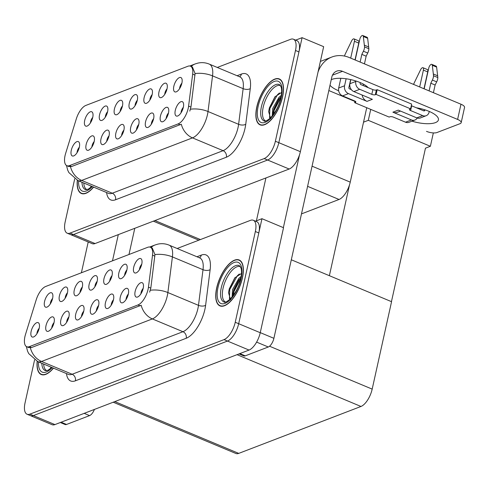 <?xml version="1.0" encoding="UTF-8"?>
<svg xmlns="http://www.w3.org/2000/svg" width="489" height="489" viewBox="0 0 489 489"><rect width="100%" height="100%" fill="white"/><g stroke="black" fill="none" stroke-linecap="round" stroke-linejoin="round"><path stroke-width="0.73" d="M183.332 107.305A7.775 3.374 -67.3 0 0 183.075 102.354A7.775 3.374 -67.3 0 0 179.011 103.069A7.775 3.374 -67.3 0 0 175.282 110.392A7.775 3.374 -67.3 0 0 177.336 116.095A7.775 3.374 -67.3 0 0 183.332 107.305A4.664 2.023 -67.3 0 0 181.205 111.578A4.664 2.023 -67.3 0 0 181.034 112.8M152.171 94.573A7.775 3.374 -67.3 0 0 151.914 89.621A7.775 3.374 -67.3 0 0 147.849 90.337A7.775 3.374 -67.3 0 0 144.127 97.659A7.775 3.374 -67.3 0 0 146.174 103.362A7.775 3.374 -67.3 0 0 152.171 94.573A4.664 2.023 -67.3 0 0 150.044 98.845A4.664 2.023 -67.3 0 0 149.872 100.068M167.024 88.87A7.775 3.374 -67.3 0 0 166.773 83.919A7.775 3.374 -67.3 0 0 162.709 84.634A7.775 3.374 -67.3 0 0 158.98 91.956A7.775 3.374 -67.3 0 0 161.034 97.659A7.775 3.374 -67.3 0 0 167.024 88.87A4.664 2.023 -67.3 0 0 164.903 93.142A4.664 2.023 -67.3 0 0 164.726 94.365M107.598 111.688A7.775 3.374 -67.3 0 0 107.342 106.736A7.775 3.374 -67.3 0 0 103.277 107.452A7.775 3.374 -67.3 0 0 99.548 114.774A7.775 3.374 -67.3 0 0 101.602 120.477A7.775 3.374 -67.3 0 0 107.598 111.688A4.664 2.023 -67.3 0 0 105.471 115.96A4.664 2.023 -67.3 0 0 105.3 117.183M123.9 130.117A7.775 3.374 -67.3 0 0 123.644 125.172A7.775 3.374 -67.3 0 0 119.579 125.887A7.775 3.374 -67.3 0 0 115.856 133.21A7.775 3.374 -67.3 0 0 117.904 138.907A7.775 3.374 -67.3 0 0 123.9 130.117A4.664 2.023 -67.3 0 0 121.773 134.389A4.664 2.023 -67.3 0 0 121.602 135.618M94.181 141.529A7.775 3.374 -67.3 0 0 93.931 136.578A7.775 3.374 -67.3 0 0 89.866 137.293A7.775 3.374 -67.3 0 0 86.137 144.616A7.775 3.374 -67.3 0 0 88.191 150.319A7.775 3.374 -67.3 0 0 94.181 141.529A4.664 2.023 -67.3 0 0 92.06 145.801A4.664 2.023 -67.3 0 0 91.883 147.024M181.884 83.167A7.775 3.374 -67.3 0 0 181.633 78.216A7.775 3.374 -67.3 0 0 177.568 78.931A7.775 3.374 -67.3 0 0 173.839 86.253A7.775 3.374 -67.3 0 0 175.887 91.956A7.775 3.374 -67.3 0 0 181.884 83.167A4.664 2.023 -67.3 0 0 179.756 87.439A4.664 2.023 -67.3 0 0 179.585 88.662M138.76 124.414A7.775 3.374 -67.3 0 0 138.503 119.463A7.775 3.374 -67.3 0 0 134.438 120.178A7.775 3.374 -67.3 0 0 130.71 127.507A7.775 3.374 -67.3 0 0 132.763 133.204A7.775 3.374 -67.3 0 0 138.76 124.414A4.664 2.023 -67.3 0 0 136.633 128.686A4.664 2.023 -67.3 0 0 136.462 129.909M168.473 113.002A4.664 2.023 -67.3 0 0 166.346 117.281A4.664 2.023 -67.3 0 0 166.174 118.503M168.473 113.008A7.775 3.374 -67.3 0 0 168.222 108.057A7.775 3.374 -67.3 0 0 164.157 108.772A7.775 3.374 -67.3 0 0 160.429 116.095A7.775 3.374 -67.3 0 0 162.476 121.798A7.775 3.374 -67.3 0 0 168.473 113.008M153.613 118.711A7.775 3.374 -67.3 0 0 153.363 113.76A7.775 3.374 -67.3 0 0 149.298 114.475A7.775 3.374 -67.3 0 0 145.569 121.798A7.775 3.374 -67.3 0 0 147.617 127.501A7.775 3.374 -67.3 0 0 153.613 118.711A4.664 2.023 -67.3 0 0 151.486 122.983A4.664 2.023 -67.3 0 0 151.315 124.206M122.452 105.985A7.775 3.374 -67.3 0 0 122.201 101.034A7.775 3.374 -67.3 0 0 118.136 101.749A7.775 3.374 -67.3 0 0 114.408 109.071A7.775 3.374 -67.3 0 0 116.455 114.774A7.775 3.374 -67.3 0 0 122.452 105.985A4.664 2.023 -67.3 0 0 120.331 110.257A4.664 2.023 -67.3 0 0 120.153 111.48M137.311 100.276A7.775 3.374 -67.3 0 0 137.061 95.324A7.775 3.374 -67.3 0 0 132.996 96.046A7.775 3.374 -67.3 0 0 129.267 103.368A7.775 3.374 -67.3 0 0 131.315 109.065A7.775 3.374 -67.3 0 0 137.311 100.276A4.664 2.023 -67.3 0 0 135.184 104.548A4.664 2.023 -67.3 0 0 135.013 105.777M79.328 147.232A7.775 3.374 -67.3 0 0 79.071 142.281A7.775 3.374 -67.3 0 0 75.006 142.996A7.775 3.374 -67.3 0 0 71.278 150.319A7.775 3.374 -67.3 0 0 73.332 156.022A7.775 3.374 -67.3 0 0 79.328 147.232A4.664 2.023 -67.3 0 0 77.201 151.504A4.664 2.023 -67.3 0 0 77.03 152.727M109.041 135.826A7.775 3.374 -67.3 0 0 108.79 130.875A7.775 3.374 -67.3 0 0 104.725 131.59A7.775 3.374 -67.3 0 0 100.997 138.913A7.775 3.374 -67.3 0 0 103.045 144.616A7.775 3.374 -67.3 0 0 109.041 135.826A4.664 2.023 -67.3 0 0 106.914 140.098A4.664 2.023 -67.3 0 0 106.743 141.321M92.739 117.391A7.775 3.374 -67.3 0 0 92.488 112.439A7.775 3.374 -67.3 0 0 88.423 113.155A7.775 3.374 -67.3 0 0 84.695 120.477A7.775 3.374 -67.3 0 0 86.742 126.18A7.775 3.374 -67.3 0 0 92.739 117.391A4.664 2.023 -67.3 0 0 90.612 121.663A4.664 2.023 -67.3 0 0 90.441 122.886M188.216 108.295A13.998 6.07 -67.3 0 0 188.595 106.113L192.66 74.12A13.998 6.07 -67.3 0 0 190.435 66.168A13.998 6.07 -67.3 0 0 187.88 66.26L85.832 105.435A13.998 6.07 -67.3 0 0 76.351 118.778L65.667 153.308A13.998 6.07 -67.3 0 0 66.901 165.716A13.998 6.07 -67.3 0 0 69.456 165.624L178.13 123.906A13.998 6.07 -67.3 0 0 188.216 108.295M366.738 107.714L350.24 182.134A15.556 6.748 112.7 0 1 339.03 199.475L301.481 213.895M302.098 37.665L323.657 46.669L300.374 151.682A15.556 6.748 -67.3 0 1 289.17 169.029L95.055 243.553A15.556 6.748 -67.3 0 1 92.213 243.65L70.66 234.641A15.556 6.748 -67.3 0 0 73.497 234.543L267.617 160.019A15.556 6.748 -67.3 0 0 278.822 142.678L302.098 37.665L295.656 40.135M370.735 109.383L368.309 120.337L363.535 122.164M433.346 132.916L430.381 146.278L368.309 120.337M430.381 146.278L425.473 148.161L391.451 301.64M329.372 275.692L349.531 184.775M143.198 288.339A7.775 3.374 -67.3 0 0 142.941 283.388A7.775 3.374 -67.3 0 0 138.876 284.103A7.775 3.374 -67.3 0 0 135.147 291.432A7.775 3.374 -67.3 0 0 137.201 297.129A7.775 3.374 -67.3 0 0 143.198 288.339A4.664 2.023 -67.3 0 0 141.07 292.611A4.664 2.023 -67.3 0 0 140.899 293.84M112.036 275.613A7.775 3.374 -67.3 0 0 111.779 270.661A7.775 3.374 -67.3 0 0 107.714 271.377A7.775 3.374 -67.3 0 0 103.986 278.699A7.775 3.374 -67.3 0 0 106.04 284.402A7.775 3.374 -67.3 0 0 112.036 275.613A4.664 2.023 -67.3 0 0 109.909 279.885A4.664 2.023 -67.3 0 0 109.738 281.108M126.889 269.91A7.775 3.374 -67.3 0 0 126.639 264.959A7.775 3.374 -67.3 0 0 122.574 265.674A7.775 3.374 -67.3 0 0 118.845 272.996A7.775 3.374 -67.3 0 0 120.893 278.699A7.775 3.374 -67.3 0 0 126.889 269.91A4.664 2.023 -67.3 0 0 124.768 274.182A4.664 2.023 -67.3 0 0 124.591 275.405M67.464 292.722A7.775 3.374 -67.3 0 0 67.207 287.776A7.775 3.374 -67.3 0 0 63.142 288.492A7.775 3.374 -67.3 0 0 59.413 295.814A7.775 3.374 -67.3 0 0 61.467 301.517A7.775 3.374 -67.3 0 0 67.464 292.722A4.664 2.023 -67.3 0 0 65.337 297A4.664 2.023 -67.3 0 0 65.165 298.223M83.766 311.157A7.775 3.374 -67.3 0 0 83.509 306.206A7.775 3.374 -67.3 0 0 79.444 306.921A7.775 3.374 -67.3 0 0 75.716 314.244A7.775 3.374 -67.3 0 0 77.769 319.947A7.775 3.374 -67.3 0 0 83.766 311.157A4.664 2.023 -67.3 0 0 81.639 315.429A4.664 2.023 -67.3 0 0 81.467 316.652M54.053 322.563A4.664 2.023 -67.3 0 0 51.926 326.841A4.664 2.023 -67.3 0 0 51.748 328.064M54.047 322.569A7.775 3.374 -67.3 0 0 53.796 317.618A7.775 3.374 -67.3 0 0 49.731 318.333A7.775 3.374 -67.3 0 0 46.003 325.656A7.775 3.374 -67.3 0 0 48.05 331.359A7.775 3.374 -67.3 0 0 54.047 322.569M141.749 264.201A7.775 3.374 -67.3 0 0 141.498 259.256A7.775 3.374 -67.3 0 0 137.433 259.971A7.775 3.374 -67.3 0 0 133.705 267.294A7.775 3.374 -67.3 0 0 135.753 272.996A7.775 3.374 -67.3 0 0 141.749 264.201A4.664 2.023 -67.3 0 0 139.622 268.473A4.664 2.023 -67.3 0 0 139.451 269.702M98.619 305.454A7.775 3.374 -67.3 0 0 98.368 300.503A7.775 3.374 -67.3 0 0 94.304 301.218A7.775 3.374 -67.3 0 0 90.575 308.541A7.775 3.374 -67.3 0 0 92.629 314.244A7.775 3.374 -67.3 0 0 98.619 305.454A4.664 2.023 -67.3 0 0 96.498 309.726A4.664 2.023 -67.3 0 0 96.321 310.949M128.338 294.048A7.775 3.374 -67.3 0 0 128.087 289.097A7.775 3.374 -67.3 0 0 124.017 289.812A7.775 3.374 -67.3 0 0 120.294 297.135A7.775 3.374 -67.3 0 0 122.342 302.838A7.775 3.374 -67.3 0 0 128.338 294.048A4.664 2.023 -67.3 0 0 126.211 298.321A4.664 2.023 -67.3 0 0 126.04 299.543M113.479 299.751A7.775 3.374 -67.3 0 0 113.228 294.8A7.775 3.374 -67.3 0 0 109.163 295.515A7.775 3.374 -67.3 0 0 105.435 302.838A7.775 3.374 -67.3 0 0 107.482 308.541A7.775 3.374 -67.3 0 0 113.479 299.751A4.664 2.023 -67.3 0 0 111.351 304.024A4.664 2.023 -67.3 0 0 111.18 305.246M82.317 287.019A7.775 3.374 -67.3 0 0 82.066 282.067A7.775 3.374 -67.3 0 0 78.002 282.783A7.775 3.374 -67.3 0 0 74.273 290.111A7.775 3.374 -67.3 0 0 76.321 295.808A7.775 3.374 -67.3 0 0 82.317 287.019A4.664 2.023 -67.3 0 0 80.19 291.291A4.664 2.023 -67.3 0 0 80.019 292.514M97.177 281.309A4.664 2.023 -67.3 0 0 95.049 285.588A4.664 2.023 -67.3 0 0 94.878 286.811M97.177 281.316A7.775 3.374 -67.3 0 0 96.926 276.364A7.775 3.374 -67.3 0 0 92.861 277.08A7.775 3.374 -67.3 0 0 89.132 284.402A7.775 3.374 -67.3 0 0 91.18 290.105A7.775 3.374 -67.3 0 0 97.177 281.316M39.193 328.272A7.775 3.374 -67.3 0 0 38.937 323.321A7.775 3.374 -67.3 0 0 34.872 324.036A7.775 3.374 -67.3 0 0 31.143 331.359A7.775 3.374 -67.3 0 0 33.197 337.062A7.775 3.374 -67.3 0 0 39.193 328.272A4.664 2.023 -67.3 0 0 37.066 332.544A4.664 2.023 -67.3 0 0 36.895 333.767M68.906 316.86A7.775 3.374 -67.3 0 0 68.656 311.909A7.775 3.374 -67.3 0 0 64.591 312.624A7.775 3.374 -67.3 0 0 60.862 319.953A7.775 3.374 -67.3 0 0 62.91 325.65A7.775 3.374 -67.3 0 0 68.906 316.86A4.664 2.023 -67.3 0 0 66.779 321.132A4.664 2.023 -67.3 0 0 66.608 322.361M52.604 298.424A4.664 2.023 -67.3 0 0 50.477 302.703A4.664 2.023 -67.3 0 0 50.306 303.926M52.604 298.431A7.775 3.374 -67.3 0 0 52.354 293.479A7.775 3.374 -67.3 0 0 48.283 294.195A7.775 3.374 -67.3 0 0 44.56 301.517A7.775 3.374 -67.3 0 0 46.608 307.22A7.775 3.374 -67.3 0 0 52.604 298.431M148.075 289.335A13.998 6.07 -67.3 0 0 148.46 287.147L152.525 255.16A13.998 6.07 -67.3 0 0 150.3 247.208A13.998 6.07 -67.3 0 0 147.745 247.293L45.697 286.475A13.998 6.07 -67.3 0 0 36.21 299.812L25.532 334.348A13.998 6.07 -67.3 0 0 26.767 346.75A13.998 6.07 -67.3 0 0 29.322 346.664L137.99 304.947A13.998 6.07 -67.3 0 0 148.075 289.335M261.963 218.699L283.522 227.709L260.24 332.722A15.556 6.748 -67.3 0 1 249.035 350.069L54.915 424.593A15.556 6.748 -67.3 0 1 52.078 424.69L30.526 415.681A15.556 6.748 -67.3 0 0 33.362 415.583L227.477 341.059A15.556 6.748 -67.3 0 0 238.687 323.712L261.963 218.699L255.521 221.175M113.21 402.209L235.894 453.486A15.556 6.748 112.7 0 0 238.73 453.389L360.974 406.463A15.556 6.748 112.7 0 0 372.178 389.116L391.561 301.689L291.31 259.781M282.563 96.956A24.89 10.795 -67.3 0 0 279.286 78.937A24.89 10.795 -67.3 0 0 256.817 106.84A24.89 10.795 -67.3 0 0 260.093 124.86A24.89 10.795 -67.3 0 0 282.563 96.956M191.156 66.473A18.148 15.11 69 0 1 195.264 63.906L197.874 63.112C201.749 62.256 205.539 62.58 209.237 64.09A20.74 8.991 112.7 0 1 212.538 75.868L208.008 111.516A20.74 8.991 112.7 0 1 207.44 114.756A20.74 8.991 112.7 0 1 192.495 137.88A18.148 15.11 -111 0 1 181.303 124.218L71.608 166.523L68.772 166.498M190.435 66.168L192.415 66.999L195.087 73.546L190.948 107.091L189.787 111.095M74.719 178.846L65.165 221.939A15.556 6.748 -67.3 0 0 67.213 233.198L70.66 234.641A15.556 6.748 -67.3 0 0 73.497 234.543L267.617 160.019A15.556 6.748 -67.3 0 0 278.822 142.678L298.938 51.92A15.556 6.748 -67.3 0 0 296.896 40.654L293.443 39.212A15.556 6.748 -67.3 0 0 290.607 39.309L217.293 67.458M77.305 180.294A24.89 10.795 -67.3 0 0 81.37 193.479A24.89 10.795 -67.3 0 0 93.601 187.116M67.213 233.198A15.556 6.748 -67.3 0 0 70.049 233.1L264.164 158.577A15.556 6.748 -67.3 0 0 275.374 141.235L295.49 50.477A15.556 6.748 -67.3 0 0 293.443 39.212M242.428 277.996A24.89 10.795 -67.3 0 0 239.152 259.977A24.89 10.795 -67.3 0 0 216.682 287.88A24.89 10.795 -67.3 0 0 219.958 305.9A24.89 10.795 -67.3 0 0 242.428 277.996M151.022 247.507A18.148 15.11 69 0 1 155.129 244.946L157.739 244.152C161.614 243.296 165.404 243.62 169.102 245.13A20.74 8.991 112.7 0 1 172.403 256.908L167.874 292.556A20.74 8.991 112.7 0 1 167.305 295.79A20.74 8.991 112.7 0 1 152.36 318.92A18.148 15.11 -111 0 1 141.168 305.258L31.473 347.563L28.637 347.532M150.3 247.208L152.281 248.033L154.946 254.586L150.814 288.131L149.646 292.135M34.585 359.886L25.031 402.973A15.556 6.748 -67.3 0 0 27.078 414.238L30.526 415.681A15.556 6.748 -67.3 0 0 33.362 415.583L227.477 341.059A15.556 6.748 -67.3 0 0 238.687 323.712L258.803 232.96A15.556 6.748 -67.3 0 0 256.756 221.694L253.308 220.252A15.556 6.748 -67.3 0 0 250.472 220.35L177.159 248.498M37.17 361.328A24.89 10.795 -67.3 0 0 41.235 374.513A24.89 10.795 -67.3 0 0 53.466 368.156M27.078 414.238A15.556 6.748 -67.3 0 0 29.915 414.14L224.029 339.617A15.556 6.748 -67.3 0 0 235.24 322.269L255.356 231.517A15.556 6.748 -67.3 0 0 253.308 220.252M416.408 107.794A20.74 7.152 12.5 0 1 438.419 119.903A20.74 7.152 12.5 0 1 435.418 122.623A20.74 7.152 12.5 0 1 411.976 121.168M363.211 85.563L363.516 84.187M239.842 353.596L245.233 355.851L268.296 346.994L256.609 342.111M283.363 227.642L299.506 154.817M256.407 220.832L265.918 177.953M320.381 61.425L331.86 57.024A31.113 25.899 69 0 1 349.329 57.555L460.98 104.218A7.775 2.683 12.5 0 1 464.55 107.446L461.182 122.653A7.775 2.683 -167.5 0 0 457.606 119.426L342.514 71.321L332.477 75.172M426.5 131.37A7.775 2.683 -167.5 0 0 436.989 132.525L460.051 123.674A7.775 2.683 -167.5 0 0 461.182 122.653M338.651 90.777A20.74 7.152 12.5 0 1 330.002 85.245M331.236 79.695A20.74 7.152 12.5 0 1 350.362 79.518A20.74 7.152 12.5 0 1 368.125 87.617M354.928 101.455L328.828 90.544M342.514 71.321A10.373 8.631 -111 0 0 336.689 71.143A10.373 8.631 -111 0 0 331.786 77.219L273.901 338.321A7.775 3.374 112.7 0 1 268.296 346.994M245.233 355.851A7.775 3.374 112.7 0 1 243.809 355.9L239.042 353.902M331.86 57.024A31.113 25.899 69 0 0 317.997 72.183M61.119 422.209L66.51 424.464L89.573 415.607L84.181 413.358M112.494 260.826L118.307 234.628M81.388 272.77L88.216 241.976M134.781 228.302L128.974 254.5M94.408 409.427A7.775 3.374 112.7 0 1 89.573 415.607M66.51 424.464A7.775 3.374 112.7 0 1 65.092 424.513L60.318 422.52M400.503 111.07L397.251 112.323A7.775 6.473 -111 0 1 392.881 112.189L398.248 110.129L416.781 117.873L422.685 115.612L410.613 110.569A2.592 0.892 12.5 0 1 409.421 109.487A2.592 0.892 12.5 0 1 409.8 109.151L410.601 108.839L411.659 104.09L377.172 89.676L376.365 89.982A2.592 0.892 12.5 0 1 372.869 89.597L360.803 84.554A1.039 0.862 -111 0 1 360.149 83.24L360.289 82.623M411.42 119.933A6.223 5.177 69 0 0 414.916 120.043L409.012 122.305A6.223 5.177 -111 0 1 405.522 122.201L411.42 119.933L392.881 112.189M414.916 120.043A6.223 5.177 69 0 0 417.221 118.038M419.476 109.078L419.623 108.411M423.981 88.76L427.716 71.914A3.313 1.436 -67.3 0 0 427.282 69.517L422.973 67.714A3.313 1.436 112.7 0 1 423.407 70.11L427.716 71.914M419.672 86.956L423.407 70.11M432.3 65.306L436.616 67.109L437.649 75.783L433.333 73.986L432.3 65.306A3.313 1.436 112.7 0 0 431.763 64.34A3.313 1.436 112.7 0 0 428.774 68.05L424.165 88.833M419.813 108.454L419.66 109.157M422.685 115.612A6.223 5.177 69 0 0 426.176 115.716L420.277 117.983A6.223 5.177 -111 0 1 416.781 117.873M348.48 93.631L342.581 95.893A6.223 5.177 -111 0 1 338.675 88.032L344.574 85.764A6.223 5.177 69 0 0 348.48 93.631L367.019 101.376A7.775 6.473 -111 0 1 362.111 95.025M351.359 89.64L349.537 88.876A1.039 0.862 -111 0 1 348.883 87.568L350.656 79.585M350.699 58.13L354.433 41.284L358.749 43.087L355.014 59.927M344.574 85.764L346.126 78.772M353.847 91.571A6.223 5.177 -111 0 1 349.935 83.705L355.839 81.443A6.223 5.177 69 0 0 359.745 89.304L353.847 91.571L372.38 99.316L367.019 101.376M349.935 83.705L350.839 79.628M355.191 60.006L359.8 39.224A3.313 1.436 112.7 0 1 362.789 35.514A3.313 1.436 112.7 0 1 363.333 36.479L364.543 46.92A5.183 2.249 -67.3 0 1 363.406 51.229L367.722 53.026A5.183 2.249 -67.3 0 0 368.853 48.717L364.543 46.92M423.517 110.765L424.807 110.269A1.039 0.862 -111 0 1 423.737 110.856L411.665 105.813A2.592 0.892 12.5 0 1 411.31 105.648M342.581 95.893L354.653 100.942A2.592 0.892 12.5 0 1 355.845 102.018A2.592 0.892 12.5 0 1 355.466 102.354L354.659 102.666L355.008 101.107M340.827 78.307L338.675 88.032M358.749 43.087A3.313 1.436 -67.3 0 0 358.309 40.685L353.999 38.888A3.313 1.436 112.7 0 1 354.433 41.284M344.537 56.064A5.183 2.249 -67.3 0 1 345.081 54.389L351.579 40.99A3.313 1.436 112.7 0 1 353.999 38.888M426.176 115.716A6.223 5.177 69 0 0 429.122 112.073L429.256 111.449M433.413 92.696L435.118 85.007L430.809 83.209L432.38 80.055A5.183 2.249 -67.3 0 0 433.511 75.746L433.333 73.986M436.616 67.109A3.313 1.436 -67.3 0 0 436.072 66.143L431.763 64.34M437.649 75.783L437.826 77.549L433.511 75.746M432.38 80.055L436.689 81.859A5.183 2.249 -67.3 0 0 437.826 77.549M436.689 81.859L435.118 85.007M424.807 110.269L424.904 109.829M429.104 90.899L430.809 83.209M410.601 108.839L376.12 94.426L377.172 89.676M376.12 94.426L375.314 94.738A2.592 0.892 12.5 0 1 371.817 94.353L359.745 89.304M355.839 81.443L355.937 81.003M360.13 62.066L361.836 54.377L363.406 51.229M367.722 53.026L366.151 56.18L364.446 63.87M366.151 56.18L361.836 54.377M354.659 102.666L389.146 117.079L389.953 116.767A2.592 0.892 12.5 0 1 393.449 117.158L405.522 122.201M364.366 45.153L368.675 46.956L368.853 48.717M368.675 46.956L367.642 38.283A3.313 1.436 -67.3 0 0 367.098 37.311L362.789 35.514M413.627 84.432A5.183 2.249 -67.3 0 1 414.055 83.216L420.546 69.823A3.313 1.436 112.7 0 1 422.973 67.714M265.698 121.027A19.187 8.319 112.7 0 1 263.216 107.152A19.187 8.319 112.7 0 1 280.497 85.624M282.428 97.005A24.627 10.679 112.7 0 1 260.191 124.622A24.627 10.679 112.7 0 1 256.951 106.791A24.627 10.679 112.7 0 1 279.188 79.175A24.627 10.679 112.7 0 1 282.428 97.005M270.765 118.851L268.644 111.651L269.39 107.831L274.94 96.828L281.609 92.421M272.251 115.972L272.685 108.527L279.036 97.25L281.303 95.379M273.021 114.988L273.761 108.98L278.828 99.151L281.053 96.822M268.62 111.853L269.347 108.295L275.221 96.486M273.003 113.173L273.657 110.098L279.311 98.57M269.58 117.892L269.885 108.521L277.459 94.744L279.457 92.947M273.4 114.481L274.195 110.325L280.918 97.476M225.563 302.061A19.187 8.319 112.7 0 1 223.082 288.186A19.187 8.319 112.7 0 1 240.362 266.664M242.293 278.045A24.627 10.679 112.7 0 1 220.056 305.662A24.627 10.679 112.7 0 1 216.816 287.825A24.627 10.679 112.7 0 1 239.054 260.215A24.627 10.679 112.7 0 1 242.293 278.045M230.631 299.891L228.51 292.691L229.255 288.871L234.799 277.868L241.474 273.461M232.116 297.006L232.55 289.567L238.901 278.29L241.169 276.419M232.886 296.028L233.626 290.014L238.687 280.191L240.918 277.862M228.485 292.893L229.213 289.335L235.087 277.52M232.868 294.213L233.522 291.138L239.176 279.61M229.445 298.926L229.751 289.561L237.318 275.778L239.323 273.987M233.265 295.521L234.06 291.365L240.784 278.516M93.472 187.061A24.627 10.679 112.7 0 1 81.467 193.241A24.627 10.679 112.7 0 1 77.433 180.349M86.981 189.64A19.187 8.319 112.7 0 1 83.784 183.014M90.856 186.505L90.63 185.875M53.338 368.101A24.627 10.679 112.7 0 1 41.333 374.274A24.627 10.679 112.7 0 1 37.292 361.389M46.846 370.68A19.187 8.319 112.7 0 1 43.649 364.054M50.722 367.545L50.495 366.915M188.595 106.113L190.948 107.091M350.24 182.134L312.061 166.174M300.374 151.682L275.374 141.235M289.17 169.029L264.164 158.577M95.055 243.553L70.049 233.1M339.03 199.475L307.593 186.333M200.423 239.567L154.946 220.557M69.456 165.624L71.608 166.523M178.13 123.906L180.276 124.805M192.66 74.12L195.007 75.104M148.46 287.147L150.814 288.131M260.24 332.722L235.24 322.269M249.035 350.069L224.029 339.617M54.915 424.593L29.915 414.14M360.974 406.463L237.049 354.666M372.178 389.116L269.549 346.224M238.73 453.389L114.811 401.597M29.322 346.664L31.473 347.563M137.99 304.947L140.141 305.845M152.525 255.16L154.872 256.138M237.086 75.728L241.425 74.059A25.923 11.241 112.7 0 1 250.276 88.625L245.747 124.273A25.923 11.241 112.7 0 1 226.358 157.226L115.545 199.769A5.183 4.315 69 0 0 112.287 193.216L223.106 150.673A20.74 8.991 -67.3 0 0 238.045 127.543A20.74 8.991 -67.3 0 0 238.614 124.31L243.143 88.662A20.74 8.991 -67.3 0 0 239.842 76.883L239.873 76.895M115.545 199.769A25.923 11.241 112.7 0 1 106.59 192.544M108.503 193.344A20.74 8.991 -67.3 0 0 112.287 193.216L81.681 180.423A20.74 8.991 112.7 0 1 77.898 180.551L108.534 193.357M190.459 109.206A18.148 8.784 -172.8 0 1 208.008 111.516L238.614 124.31A5.183 2.512 7.2 0 0 245.747 124.273M70.489 166.761A18.148 15.11 69 0 0 81.681 180.423L192.495 137.88L223.106 150.673A5.183 4.315 69 0 1 226.358 157.226M250.276 88.625A5.183 2.512 7.2 0 1 243.143 88.662L212.538 75.868A18.148 8.784 -172.8 0 0 195.087 73.546M295.49 50.477L298.938 51.92M239.604 76.779A5.183 4.315 69 0 0 241.425 74.059M196.945 256.768L201.291 255.099A25.923 11.241 112.7 0 1 210.142 269.659L205.612 305.307A25.923 11.241 112.7 0 1 186.223 338.26L75.41 380.809A5.183 4.315 69 0 0 72.152 374.256L182.965 331.707A20.74 8.991 -67.3 0 0 197.911 308.583A20.74 8.991 -67.3 0 0 198.479 305.344L203.008 269.702A20.74 8.991 -67.3 0 0 199.708 257.917L199.738 257.935M75.41 380.809A25.923 11.241 112.7 0 1 66.455 373.584M68.368 374.385A20.74 8.991 -67.3 0 0 72.152 374.256L41.547 361.463A20.74 8.991 112.7 0 1 37.763 361.591L68.411 374.403M150.325 290.246A18.148 8.784 -172.8 0 1 167.874 292.556L198.479 305.344A5.183 2.512 7.2 0 0 205.612 305.307M30.355 347.801A18.148 15.11 69 0 0 41.547 361.463L152.36 318.92L182.965 331.707A5.183 4.315 69 0 1 186.223 338.26M210.142 269.659A5.183 2.512 7.2 0 1 203.008 269.702L172.403 256.908A18.148 8.784 -172.8 0 0 154.946 254.586M255.356 231.517L258.803 232.96M199.469 257.819A5.183 4.315 69 0 0 201.291 255.099M457.606 119.426L460.98 104.218M260.258 332.624L273.901 338.321M410.613 110.569L411.665 105.813M375.314 94.738L376.365 89.982M371.817 94.353L372.869 89.597M355.466 102.354L355.644 101.547M363.333 36.479L367.642 38.283M261.432 106.626A19.719 8.551 112.7 0 1 279.604 84.701L281.059 86.865C281.902 89.242 281.829 92.892 280.845 97.812C279.256 105.459 275.619 112.329 269.94 118.43C266.548 120.924 264.708 121.792 264.421 121.04A19.719 8.551 112.7 0 1 261.432 106.626M281.224 97.47A22.298 9.67 112.7 0 1 265.16 122.329A22.298 9.67 112.7 0 1 258.155 106.327A22.298 9.67 112.7 0 1 274.219 81.467A22.298 9.67 112.7 0 1 281.224 97.47M221.291 287.66A19.719 8.551 112.7 0 1 239.469 265.741L240.924 267.899C241.762 270.283 241.694 273.932 240.71 278.852C239.121 286.499 235.484 293.369 229.799 299.47C226.413 301.957 224.573 302.832 224.28 302.08A19.719 8.551 112.7 0 1 221.291 287.66M241.083 278.51A22.298 9.67 112.7 0 1 225.026 303.369A22.298 9.67 112.7 0 1 218.021 287.367A22.298 9.67 112.7 0 1 234.084 262.507A22.298 9.67 112.7 0 1 241.083 278.51M91.889 186.401L88.252 189.17L85.697 189.653A19.719 8.551 112.7 0 1 81.963 182.25M92.299 186.572A22.298 9.67 112.7 0 1 78.607 180.851M51.755 367.441L48.118 370.204L45.563 370.693A19.719 8.551 112.7 0 1 41.828 363.29M52.158 367.612A22.298 9.67 112.7 0 1 38.472 361.891M198.821 240.178L153.344 221.175M66.901 165.716L68.833 166.523M26.767 346.75L28.698 347.563M66.486 165.496L67.702 170.148L68.882 172.586L77.898 180.551M195.264 63.906L189.824 65.997M209.237 64.09L239.842 76.883M26.351 346.536L27.567 351.181L28.747 353.626L37.763 361.591M155.129 244.946L149.689 247.037M169.102 245.13L199.708 257.917M366.237 86.828L367.007 86.529M260.191 124.622L261.627 125.221M279.188 79.175L280.619 79.774M220.056 305.662L221.493 306.261M239.054 260.215L240.484 260.814M81.467 193.241L82.904 193.84M41.333 374.274L42.769 374.874"/></g></svg>

